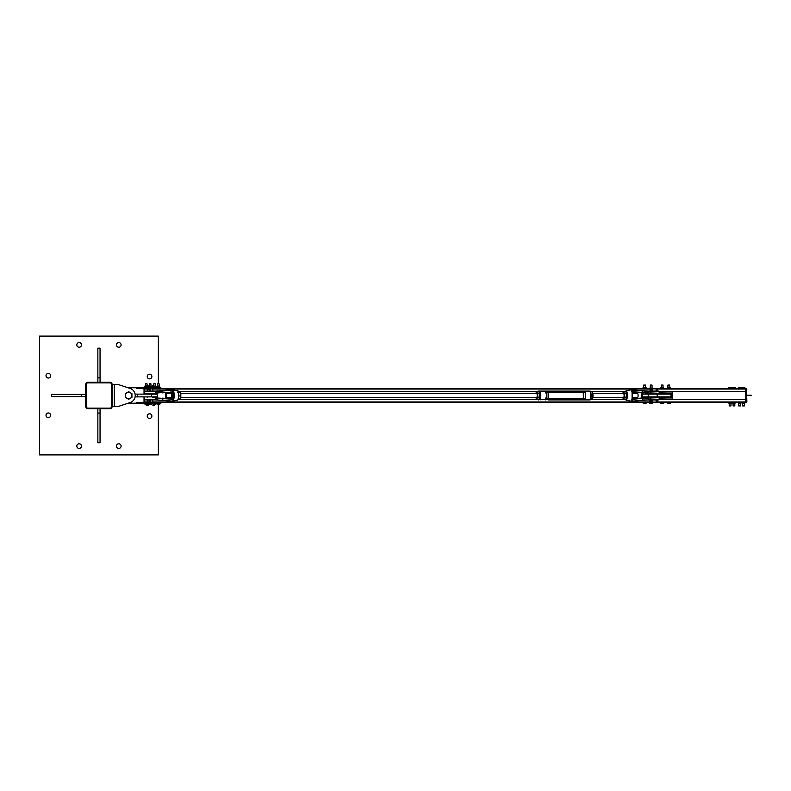 <?xml version="1.0" encoding="UTF-8"?>
<svg xmlns="http://www.w3.org/2000/svg" width="791" height="791" viewBox="0 0 791 791"><rect width="100%" height="100%" fill="white"/><g stroke="black" fill="none" stroke-linecap="round" stroke-linejoin="round"><path stroke-width="1.19" d="M79.149 342.562A2.333 2.333 0 0 1 81.493 344.896A2.333 2.333 0 0 1 79.149 347.229A2.333 2.333 0 0 1 76.816 344.896A2.333 2.333 0 0 1 79.149 342.562M48.35 412.961A2.333 2.333 0 0 1 50.693 415.305A2.333 2.333 0 0 1 48.35 417.638A2.333 2.333 0 0 1 46.016 415.305A2.333 2.333 0 0 1 48.35 412.961M118.759 443.771A2.333 2.333 0 0 1 121.092 446.104A2.333 2.333 0 0 1 118.759 448.438A2.333 2.333 0 0 1 116.415 446.104A2.333 2.333 0 0 1 118.759 443.771M149.558 374.192A2.333 2.333 0 0 1 151.892 376.526A2.333 2.333 0 0 1 149.558 378.869A2.333 2.333 0 0 1 147.225 376.526A2.333 2.333 0 0 1 149.558 374.192M149.558 413.792A2.333 2.333 0 0 1 151.892 416.135A2.333 2.333 0 0 1 149.558 418.469A2.333 2.333 0 0 1 147.225 416.135A2.333 2.333 0 0 1 149.558 413.792M79.149 443.771A2.333 2.333 0 0 1 81.493 446.104A2.333 2.333 0 0 1 79.149 448.438A2.333 2.333 0 0 1 76.816 446.104A2.333 2.333 0 0 1 79.149 443.771M48.35 373.362A2.333 2.333 0 0 1 50.693 375.695A2.333 2.333 0 0 1 48.35 378.039A2.333 2.333 0 0 1 46.016 375.695A2.333 2.333 0 0 1 48.35 373.362M118.759 342.562A2.333 2.333 0 0 1 121.092 344.896A2.333 2.333 0 0 1 118.759 347.229A2.333 2.333 0 0 1 116.415 344.896A2.333 2.333 0 0 1 118.759 342.562M158.358 383.675L158.358 336.096L39.55 336.096L39.55 454.904L158.358 454.904L158.358 404.656M87.93 382.271A2.205 2.205 0 0 0 85.725 384.475L85.725 406.475A2.205 2.205 0 0 0 87.93 408.68L109.929 408.68A2.205 2.205 0 0 0 112.134 406.475L112.134 384.475A2.205 2.205 0 0 0 109.929 382.271L87.93 382.271M111.61 384.495A1.651 1.651 0 0 0 109.959 382.854L87.949 382.854A1.651 1.651 0 0 0 86.308 384.495L86.308 406.505A1.651 1.651 0 0 0 87.949 408.156L109.959 408.156A1.651 1.651 0 0 0 111.61 406.505L111.61 384.495M100.052 408.68L100.052 442.782L97.857 442.782L97.857 408.68M97.857 413.08L100.052 413.08M97.857 382.271L97.857 348.169L100.052 348.169L100.052 382.271M100.052 377.871L97.857 377.871M85.725 396.598L51.623 396.598L51.623 394.402L85.725 394.402M81.325 394.402L81.325 396.598M118.185 406.505L130.139 402.55A7.426 7.426 0 0 0 130.139 388.45L118.185 384.495L130.139 388.45L118.185 384.495L112.134 384.495L112.134 406.505L118.185 406.505L128.201 403.192A7.702 7.702 0 0 0 128.636 403.202L136.606 403.202L128.636 403.202M144.031 401.274L143.893 402.372L159.159 402.372L159.159 403.479L160.81 403.479L160.81 402.372L159.159 402.372M128.201 387.808A7.702 7.702 0 0 1 128.636 387.798L159.159 387.521L159.159 388.628L143.893 388.628L144.031 389.726M159.159 403.479L136.606 403.489L136.606 402.372L143.893 402.372L143.893 402.926L136.606 402.926M136.606 387.798L136.606 388.628L143.893 388.628L143.893 388.074L136.606 388.074M160.81 387.521L160.81 388.628L160.81 387.521L159.159 387.521M159.159 388.628L160.81 388.628M145.702 388.767L147.086 388.628M145.722 383.843L147.057 383.843L145.831 383.675M145.089 404.656L144.822 403.479L147.65 403.479L147.65 404.547L145.257 404.656L147.65 404.547M145.702 403.479L145.702 404.547M147.116 403.479L147.116 404.547M149.351 388.767L150.933 388.628M149.38 383.843L150.913 383.843L149.519 383.675M148.846 404.656L149.44 404.656L148.846 404.656L148.837 403.479L151.308 403.479L151.318 404.656L149.44 404.656L151.318 404.656L151.318 403.479M150.053 403.479L150.053 404.547M153.77 388.767L155.333 388.628M153.79 383.843L155.313 383.843L153.938 383.675M153.246 404.656L153.81 404.656L153.246 404.656L153.207 403.479L155.758 403.479L155.718 404.656L153.81 404.656L155.758 404.547M154.403 403.479L154.403 404.547M155.679 403.479L155.679 404.547M157.775 388.767L159.179 388.628M157.795 383.843L159.159 383.843L157.903 383.675M157.162 404.656L156.934 403.479L159.733 403.479L159.733 404.547L157.409 404.656L159.733 404.547M157.874 403.479L157.874 404.547M159.278 403.479L159.278 404.547M154.383 405.21L153.296 405.21L154.383 405.21M152.841 405.21L153.207 404.171L152.643 403.825M148.085 405.21L147.017 405.21L148.085 405.21M148.619 403.825L147.65 404.171L148.55 404.171L148.461 405.19M146.266 405.21L147.017 405.21L146.266 405.21M147.62 404.567L147.62 405.111M148.619 387.175L147.65 386.829L148.451 386.829L148.431 385.79L146.76 385.79M148.451 385.889L147.057 385.79M148.411 386.829L148.411 385.889M153.019 385.79L153.662 385.79M153.859 385.79L152.95 385.79M152.643 387.175L152.663 385.889M152.416 403.479L153.207 403.825M147.65 403.825L148.837 403.825M147.65 387.175L148.678 387.175M152.416 387.521L153.068 387.175M150.913 383.843L151.041 386.077L149.133 386.077L149.43 383.675M149.133 386.077L151.496 386.364L149.202 386.334M150.023 387.521L149.272 387.491L150.023 387.521M148.678 387.392L148.698 386.334L149.588 386.364L149.558 387.392L149.578 386.334L150.962 386.364L150.517 387.521L151.13 387.521L148.856 387.521M151.486 387.392L150.972 386.334M147.057 383.843L147.185 386.077L145.277 386.077L145.574 383.675M145.277 386.077L147.64 386.334L147.452 387.521L146.592 387.521L147.64 386.334L145.415 386.334M147.63 386.334L146.098 387.521L145.366 387.491L145.623 386.364L147.047 386.334M144.812 387.392L144.832 386.334L144.99 387.521L144.822 386.364L145.663 386.364L145.04 387.521M155.313 383.843L155.441 386.077L153.533 386.077L153.83 383.675M153.533 386.077L155.886 386.334L153.642 386.334M154.383 387.521L153.642 387.491L154.383 387.521M155.896 387.392L155.896 386.364L155.728 387.521L153.088 387.422L153.088 386.334L153.256 387.521M154.878 387.521L155.352 386.364L155.53 387.491L154.878 387.521M153.068 387.392L153.068 386.364L153.909 386.364L153.938 387.392L153.929 386.334L155.333 386.334M159.159 383.843L159.288 386.077L157.379 386.077L157.676 383.675M159.298 386.364L159.713 387.422L158.368 387.521L157.933 386.334L159.703 386.334L157.369 386.334M157.617 387.521L158.368 387.521L157.617 387.521M156.944 387.392L156.954 386.334L157.943 386.364L157.933 387.422L156.954 387.422L156.964 386.334L157.063 387.501L155.738 387.511M114.329 406.505L114.329 384.495M135.103 394.126L137.436 394.126L137.436 396.874L157.231 396.874L157.231 394.126L151.526 394.126L151.526 396.874M137.436 394.126L151.526 394.126M137.436 396.874L135.103 396.874M130.278 392.643L131.929 393.592L131.929 395.5A3.302 3.302 0 0 0 126.985 392.643L128.636 391.693L130.278 392.643M131.929 397.408L130.278 398.357A3.302 3.302 0 0 0 131.929 395.5L131.929 397.408M128.636 399.307L126.985 398.357A3.302 3.302 0 0 0 130.278 398.357L128.636 399.307M125.334 395.5L125.334 393.592L126.985 392.643A3.302 3.302 0 0 0 126.985 398.357L125.334 397.408L125.334 395.5M144.031 394.126L144.031 388.767L745.775 388.767L745.775 391.515L659.18 391.515M144.031 396.874L144.031 402.233L745.775 402.233L745.775 399.485L659.18 399.485M178.193 399.346L538.078 399.346M590.63 399.346L625.266 399.346M659.18 399.346L745.775 399.346M178.193 391.654L538.078 391.654M590.63 391.654L625.266 391.654M659.18 391.654L745.775 391.654M746.882 401.828L746.467 389.172L746.882 401.828L745.775 402.233M745.775 388.757L746.882 389.172M746.467 402.233L745.775 401.828L745.775 389.172L746.467 388.757M734.819 403.103L734.819 405.921L733.089 405.921L733.089 403.103M735.215 388.658L732.684 388.658M733.089 405.921L734.819 405.921M733.257 387.61L734.641 387.61L733.257 387.61M735.333 387.61L734.641 387.61L735.333 387.61M733.949 387.738L733.949 388.658L735.333 388.658L735.333 387.738M733.949 388.658L732.565 388.658L732.565 387.738M744.371 403.103L744.371 405.921L742.64 405.921L742.64 403.103M744.776 388.658L742.245 388.658M742.64 405.921L744.371 405.921M742.818 387.61L744.202 387.61L742.818 387.61M744.895 387.61L744.202 387.61L744.895 387.61M743.51 387.738L743.51 388.658L744.895 388.658L744.895 387.738M743.51 388.658L742.126 388.658L742.126 387.738M740.524 403.103L740.524 405.921L738.794 405.921L738.794 403.103M740.92 388.658L738.399 388.658M738.794 405.921L740.524 405.921M738.962 387.61L740.356 387.61L738.962 387.61M741.048 387.61L740.356 387.61L741.048 387.61M739.654 387.738L739.654 388.658L741.048 388.658L741.048 387.738M739.654 388.658L738.27 388.658L738.27 387.738M730.973 403.103L730.973 405.921L729.233 405.921L729.233 403.103M731.368 388.658L728.837 388.658M729.233 405.921L730.973 405.921M729.411 387.61L730.795 387.61L729.411 387.61M731.487 387.61L730.795 387.61L731.487 387.61M730.103 387.738L730.103 388.658L731.487 388.658L731.487 387.738M730.103 388.658L728.719 388.658L728.719 387.738M731.299 403.103L728.719 403.103L731.487 403.103L731.299 402.233L728.501 402.362L728.907 403.103M729.302 402.975L729.302 402.362M730.904 402.975L730.904 402.362M735.155 403.103L732.565 403.103L735.551 402.975L735.155 402.233L732.347 402.362L732.753 403.103M733.148 402.362L733.148 402.975M734.75 402.362L734.75 402.975M740.86 403.103L738.27 403.103L741.256 402.975L740.86 402.233L738.062 402.362L738.458 403.103M738.863 402.362L738.863 402.975M740.455 402.362L740.455 402.975M744.707 403.103L742.126 403.103L745.112 402.975L744.707 402.233L741.909 402.362L742.304 403.103M742.709 402.362L742.709 402.975M744.311 402.362L744.311 402.975M672.073 391.654L659.18 391.921M659.18 399.079L672.073 399.346M643.014 397.972L642.371 397.972L642.371 396.874L670.976 396.874L670.976 397.972L659.17 397.972M659.17 393.028L670.976 393.028L670.976 394.126L642.371 394.126L642.371 393.028L643.014 393.028M641.274 392.88L641.274 398.12M656.125 396.874L656.125 397.705L658.834 397.705L658.873 396.874M658.873 394.126L658.873 393.295L648.462 392.949M672.073 399.079L672.073 391.921M642.371 396.874L642.371 394.126M670.976 396.874L670.976 394.126M643.923 385.069L645.436 385.069L645.436 387.659M645.436 385.069L643.706 385.069L643.706 387.659M643.656 403.39L645.011 403.39L643.656 403.39M643.212 403.39L643.053 402.342L644.26 402.342L644.26 403.262M644.26 402.342L645.772 402.342L645.772 403.262M645.772 402.342L646.089 403.262M650.726 385.069L652.041 385.069L652.041 388.104M652.041 385.069L650.301 385.069L650.301 388.104M652.387 403.39L651.201 403.39L652.753 403.272L652.773 402.342L652.002 402.342L652.002 403.262M650.4 403.262L650.4 402.342L649.569 402.342L649.569 403.262L651.201 403.39L649.589 403.272M650.4 402.342L652.002 402.342M661.306 387.659L661.306 385.069L663.026 385.069M663.036 387.659L663.036 385.069L661.306 385.069M661.068 403.39L662.354 403.39L661.068 403.39M663.145 403.262L662.354 403.39L663.145 403.262L663.145 402.342L663.758 402.342L663.758 403.262M660.89 403.39L660.584 402.342L661.553 402.342L661.553 403.262M661.553 402.342L663.145 402.342M667.911 387.659L667.911 385.069L669.641 385.069L669.641 387.659M669.641 385.069L667.911 385.069M669.097 403.39L667.772 403.39L669.097 403.39M667.446 403.39L667.218 402.342L668.316 402.342L668.316 403.262M668.316 402.342L669.878 402.342L669.878 403.262M669.878 402.342L670.323 403.262M645.763 387.659L644.546 387.659L645.763 387.659M643.36 387.659L644.546 387.659L642.974 387.788L642.984 388.411M645.763 388.529L643.36 388.529L645.763 388.529M646.168 387.788L645.782 388.529M643.745 387.788L643.745 388.401M645.347 387.788L645.347 388.401M649.698 388.767L649.787 388.104L652.555 388.104L649.777 388.114M652.644 388.223L652.644 388.767M652.446 388.767L652.446 388.223M650.963 388.767L650.963 388.223M663.283 387.659L662.018 387.659L663.283 387.659M660.663 387.738L662.018 387.659L660.584 387.788L660.663 388.46M663.283 388.529L660.9 388.529L663.283 388.529M663.441 387.659L663.441 388.529M661.217 387.788L661.217 388.401M662.809 387.788L662.809 388.401M667.238 387.748L670.313 387.748M670.026 388.529L670.026 387.659L667.525 387.659L667.179 388.401L670.155 388.529L667.238 388.44M667.871 387.788L667.871 388.401M669.463 387.788L669.463 388.401M172.576 389.805L155.323 391.09A4.4 4.242 -90 0 1 154.987 391.1A4.4 4.37 90 0 0 155.293 391.09L154.977 391.1M155.323 391.09L171.469 389.805L155.323 391.09M157.221 391.1L144.624 391.1L157.577 391.446L172.843 390.161L173.308 391.515A5.399 1.453 90 0 1 173.308 399.485L173.664 399.673A5.656 1.523 -90 0 0 173.664 391.327L173.338 390.586A5.666 1.523 -90 0 0 173.239 390.388L172.22 389.795M144.624 391.1L147.334 391.1L147.334 388.895L152.831 388.895L152.831 391.1M173.081 391.031L172.843 389.993M162.56 390.645L162.679 392.494L157.686 392.939M172.329 393.295A2.205 0.593 90 0 1 172.922 395.5A2.205 0.593 90 0 1 172.329 397.705A2.205 0.593 90 0 1 171.736 395.5A2.205 0.593 90 0 1 172.329 393.295L165.972 393.295A2.205 0.593 90 0 1 166.555 395.065A2.205 0.593 90 0 1 166.209 397.527A2.205 0.593 90 0 1 165.972 397.705A2.205 0.593 90 0 1 165.378 395.5A2.205 0.593 90 0 1 165.972 393.295M147.334 394.126L147.334 393.295L157.201 393.295L152.831 393.295L152.831 394.126M173.308 399.119L172.774 401.185L155.323 399.91A4.4 4.242 -90 0 0 154.987 399.9A4.4 4.37 90 0 1 155.293 399.91L152.831 399.9L152.831 402.105L147.334 402.105L147.334 399.9L144.624 399.9L157.221 399.9A4.4 3.451 -90 0 1 157.478 399.91L157.162 399.9A4.4 4.242 -90 0 1 157.488 399.91L157.478 399.91M157.419 398.051L155.787 398.051L155.787 399.554L144.624 399.9M157.508 397.715L155.53 397.705M152.831 396.874L152.831 397.705L157.201 397.705M157.686 398.061L172.102 398.941L162.62 398.16M173.081 399.969L172.883 399.119A1.335 1.285 90 0 1 172.161 399.277L162.679 398.506L162.679 400.009L172.547 401.195L173.664 399.673M172.379 401.215L173.239 400.612A5.666 1.523 -90 0 0 173.338 400.414M173.664 391.327L173.13 393.048L171.538 393.048L171.113 391.881L171.538 393.048A0.989 0.949 90 0 0 170.985 392.158M172.893 390.556L173.308 391.881M171.113 399.119L171.538 397.952L171.35 399.119L171.489 398.209L170.579 398.941M172.161 391.723A1.335 1.285 90 0 1 172.883 391.881L173.13 393.048A0.989 0.949 -90 0 0 172.102 392.059L162.62 392.84L172.171 392.059M171.42 389.805L172.468 389.805M171.449 389.805L172.339 389.785M172.843 401.007L171.42 401.195M162.56 400.355L155.53 399.9M648.165 399.91A4.4 4.37 90 0 1 648.482 399.9L632.296 401.185L632.108 399.485A5.399 1.453 -90 0 0 632.108 391.515L631.851 391.327A5.656 1.523 90 0 1 631.851 399.673L631.633 400.414A5.666 1.523 90 0 1 631.534 400.612L631.327 401.215L648.155 399.91L658.834 399.9L656.125 399.9L656.125 402.105L650.617 402.105L650.617 401.531M658.834 399.9L642.549 400.009L642.549 398.506L648.126 398.061M650.617 400.592L650.617 399.9L648.482 399.9M631.445 400.839L631.831 400.879A5.962 1.602 -90 0 0 631.94 400.671L631.534 400.612M631.633 400.414L632.345 400.444L632.217 399.119M645.95 397.715L632.474 398.842L648.136 397.715L633.067 399.277A1.335 1.285 90 0 1 632.345 399.119L632.266 398.921M648.462 398.051L658.834 397.705L646.257 397.705M647.928 397.705L650.617 397.705L650.617 396.874M650.657 389.656L652.268 389.647L650.459 389.617L650.617 388.895L656.125 388.895L656.125 391.1L658.834 391.1L648.482 391.1A4.4 4.37 90 0 1 648.165 391.09L650.617 391.1L650.617 390.438M632.108 391.515L631.94 390.329A5.962 1.602 -90 0 0 631.831 390.121L648.482 391.1M650.766 393.295L632.8 392.069M648.126 392.939L642.43 392.84M632.217 391.881L632.385 390.161L631.633 390.586L631.851 391.327M625.236 399.297L626.017 400.127A4.637 1.246 -90 0 0 626.096 400.137A4.637 1.246 -90 0 0 627.342 395.5A4.637 1.246 -90 0 0 626.096 390.863A4.637 1.246 -90 0 0 626.017 390.873L631.08 389.785L631.534 390.388A5.666 1.523 90 0 1 631.633 390.586M632.266 392.079L632.345 391.881A1.335 1.285 90 0 1 633.067 391.723L642.549 392.494L642.549 390.991L630.991 389.805M630.743 401.146L626.017 400.127M650.766 391.1L648.264 391.446L632.009 389.805M150.488 390.003L149.39 390.003L150.488 390.003M150.231 389.449L150.231 390.546M150.488 400.997L149.39 400.997L150.488 400.997M150.231 400.454L150.231 401.551M651.458 400.997L652.387 400.997L651.458 400.997M651.458 390.003L652.387 390.003L651.458 390.003M657.242 401.264L656.125 400.958M656.125 400.73L657.43 401.047M657.301 400.483L656.125 400.414L657.301 400.483M652.259 400.632L651.3 400.691L651.171 401.551L650.182 401.324M651.3 400.691L652.189 400.562M657.281 390.527L656.125 390.21M656.125 389.983L657.469 390.289M657.291 389.745L656.125 389.686L657.291 389.745M651.438 389.676L651.389 390.487L650.38 390.368M650.439 389.844L652.268 389.647M148.995 400.701L150.517 400.829L149.618 400.483M538.177 391.347L538.058 391.703A4.884 1.315 90 0 1 538.157 391.535L540.154 391.1L538.542 391.1M539.689 391.535A4.884 1.315 90 0 1 539.689 399.465L540.154 399.9A5.319 1.434 -90 0 0 540.154 391.1L583.214 391.1M539.689 399.465L583.214 399.9M538.177 399.653L538.058 399.297A4.884 1.315 90 0 0 538.157 399.465L538.542 399.9M545.483 391.1L584.549 391.1L582.977 391.1L583.323 392.366L585.637 392.366L584.559 391.1L590.165 391.1A5.319 1.434 90 0 1 590.165 399.9L584.47 399.9M590.551 391.535L590.165 391.1L590.551 391.535A4.884 1.315 -90 0 1 590.551 399.465M548.143 399.9L582.977 399.9L548.143 399.9L548.143 391.1M585.637 392.366L585.637 398.634L583.323 398.634L582.977 399.9L580.564 399.9M582.977 399.9L584.559 399.9L585.637 398.634M545.721 399.9L545.385 398.634C547.075 396.548 547.075 394.452 545.385 392.366L545.75 391.1M539.442 392.83A3.302 0.89 90 0 1 539.452 392.86A3.302 0.89 90 0 1 539.808 395.243A3.302 0.89 90 0 1 539.452 398.14L539.304 392.524L538.612 391.703L536.753 391.703L536.99 392.524A3.302 0.89 -90 0 0 536.1 392.781A3.302 0.89 -90 0 0 536.071 392.86A3.302 0.89 -90 0 0 535.942 393.295M180.605 397.705L536.614 397.705A2.205 0.593 -90 0 0 536.891 397.428A2.205 0.593 -90 0 0 537.198 395.5A2.205 0.593 -90 0 0 536.891 393.572A2.205 0.593 -90 0 0 536.862 393.513A2.205 0.593 -90 0 0 536.585 393.295L180.605 393.295M537.494 395.243A3.302 0.89 -90 0 0 536.99 392.524L537.682 393.345L537.761 397.151L537.109 398.219A3.302 0.89 -90 0 0 537.494 395.243M535.942 397.705A3.302 0.89 -90 0 0 536.071 398.14A3.302 0.89 -90 0 0 536.219 398.476A3.302 0.89 -90 0 0 537.109 398.219L536.911 399.297L536.219 398.476M537.682 393.345L539.541 393.345L539.304 392.524M536.911 399.297L538.77 399.297L539.422 398.219M536.071 392.86L536.753 391.703M539.62 397.151L537.761 397.151M590.669 399.198L592.607 398.15L592.617 392.84A3.302 0.89 90 0 1 592.627 392.86A3.302 0.89 90 0 1 592.716 393.127A3.302 0.89 90 0 1 592.963 396.301A3.302 0.89 90 0 1 592.627 398.14A3.302 0.89 90 0 1 592.588 398.259M592.716 393.127L592.113 391.802L590.669 391.802M592.34 398.674L592.607 398.15L590.907 398.15M592.855 394.452L591.075 394.452M626.353 392.86L626.343 392.811A3.302 0.89 90 0 1 626.353 392.86A3.302 0.89 90 0 1 626.709 395.253A3.302 0.89 90 0 1 626.353 398.14L626.215 392.524L625.523 391.703L623.664 391.703L623.891 392.524A3.302 0.89 -90 0 0 623.011 392.771A3.302 0.89 -90 0 0 622.972 392.86A3.302 0.89 -90 0 0 622.843 393.295M592.756 397.705L623.526 397.705A2.205 0.593 -90 0 0 623.792 397.428A2.205 0.593 -90 0 0 624.099 395.5A2.205 0.593 -90 0 0 623.792 393.572A2.205 0.593 -90 0 0 623.763 393.522A2.205 0.593 -90 0 0 623.496 393.295L592.756 393.295M624.396 395.253A3.302 0.89 -90 0 0 623.891 392.524L624.583 393.354L624.663 397.161L624.01 398.229A3.302 0.89 -90 0 0 624.396 395.253M622.843 397.705A3.302 0.89 -90 0 0 622.972 398.14A3.302 0.89 -90 0 0 623.12 398.476A3.302 0.89 -90 0 0 624.01 398.229L623.812 399.297L623.12 398.476M624.583 393.354L626.442 393.354L626.215 392.524M623.812 399.297L625.671 399.297L626.324 398.229M622.972 392.85L623.664 391.703M626.521 397.161L624.663 397.161M180.427 392.722A3.302 0.89 90 0 1 180.477 392.86A3.302 0.89 90 0 1 180.763 394.205A3.302 0.89 90 0 1 180.655 397.478A3.302 0.89 90 0 1 180.477 398.14A3.302 0.89 90 0 1 180.467 398.189M177.738 392.227L178.469 392.465M178.331 399L180.121 399L180.763 394.205L180.338 392.455L178.331 392M180.121 399L180.655 397.478M178.469 392.455L180.051 392.227M178.875 395.955L180.734 395.955M632.464 397.705L637.477 397.705A2.205 0.593 -90 0 0 637.961 396.785A2.205 0.593 -90 0 0 638.011 394.491A2.205 0.593 -90 0 0 637.477 393.295L632.464 393.295M147.65 387.392L147.65 386.364M156.954 386.334L159.703 386.334M159.723 387.392L159.723 386.364M144.031 401.966L147.334 401.966M152.831 401.966L650.617 401.966M656.125 401.966L745.775 401.966M178.123 399.485L538.117 399.485M590.58 399.485L625.325 399.485M178.123 391.515L538.117 391.515M590.58 391.515L625.325 391.515M144.031 389.034L147.334 389.034M152.831 389.034L650.617 389.034M656.125 389.034L745.775 389.034M648.215 396.874L648.215 394.126M657.153 396.874L657.153 394.126M157.419 392.949L155.787 392.949L155.53 391.1M155.53 393.295L144.624 393.295M171.163 398.723A5.399 1.453 90 0 1 171.004 397.705L171.153 398.733M171.004 393.295A5.399 1.453 90 0 1 171.163 392.277L170.994 393.295M177.362 390.863A4.637 1.246 90 0 1 177.431 390.873A4.637 1.246 90 0 1 178.608 395.5A4.637 1.246 90 0 1 177.431 400.127A4.637 1.246 90 0 1 177.362 400.137M170.985 398.842A0.989 0.949 90 0 0 171.538 397.952L173.13 397.952A0.989 0.949 -90 0 1 172.102 398.941L172.161 399.277M177.906 399.663A4.291 1.157 -90 0 0 178.786 395.5A4.291 1.157 -90 0 0 177.906 391.337M172.339 401.215L171.449 401.195M650.766 397.705L650.766 399.9M625.285 391.703A4.291 1.157 90 0 1 625.829 391.209A4.291 1.157 90 0 1 626.986 395.5A4.291 1.157 90 0 1 625.829 399.791A4.291 1.157 90 0 1 625.285 399.297M633.067 391.723L632.948 392.069A0.989 0.949 -90 0 0 632.296 392.257M658.834 393.295L650.667 392.949L650.667 391.446L658.834 391.1M642.43 398.16L633.067 399.277M632.8 398.931L632.948 398.931A0.989 0.949 -90 0 1 632.296 398.743M651.458 401.433L652.249 401.383L651.448 401.442M652.357 401.185L651.507 401.245M651.487 401.334L649.846 401.027L651.487 401.344L651.319 400.8M650.291 400.78L651.527 401.116M651.537 401.017L652.387 400.968M650.509 400.701L649.846 401.027M651.102 400.642L652.199 400.572M651.566 390.447L652.18 390.447L651.566 390.447M652.348 390.21L651.685 390.21M651.685 390.25L650.024 390.072L651.685 390.25L651.468 389.726M650.024 390.072L651.705 390.022M651.715 389.983L652.387 389.983M149.084 389.548L150.448 389.943M150.389 390.171L149.015 389.765M149.153 390.092L150.082 390.358M149.628 400.483L148.827 400.928L150.498 401.057L148.975 400.938M149.183 401.225L150.142 401.304M545.385 392.366L583.323 392.366L583.323 398.634L545.385 398.634M136.606 387.511L144.98 387.511M151.338 387.511L152.416 387.511M136.606 403.489L144.822 403.489M151.338 403.489L152.416 403.489M155.758 403.489L156.934 403.489M747.149 395.223L751.173 395.223L751.173 395.777L751.173 395.223L746.882 395.223M144.278 391.446L144.278 392.949M172.992 401.086L177.431 400.127C179.33 400.493 178.825 388.707 177.431 390.873L172.992 389.914M171.489 392.781L170.579 392.059M162.62 392.84L172.102 392.059M144.278 398.051L144.278 399.554M642.48 400.355L632.009 401.195M659.18 399.554L659.18 398.051M632.088 399.633L632.088 391.367M626.017 390.873L625.236 391.703M631.969 392.781L632.869 392.059M642.48 390.645L648.155 391.09M631.969 398.219L632.869 398.941M659.18 392.949L659.18 391.446M147.334 397.705L147.334 396.874M650.617 393.295L650.617 394.126M656.125 393.295L656.125 394.126M650.469 400.572L651.062 400.632M149.983 389.518L150.478 390.2L148.876 389.736L149.746 389.449M590.521 391.347L590.521 399.653M165.972 397.705L172.329 397.705M539.581 397.705L540.095 397.705M539.581 393.295L540.095 393.295"/></g></svg>
